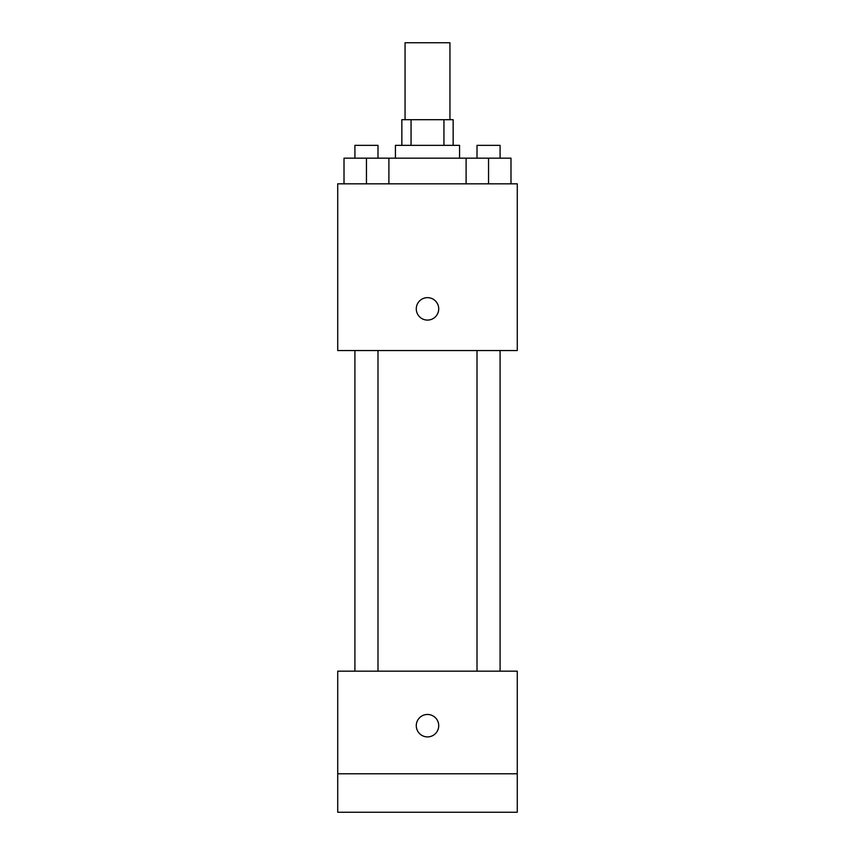 <?xml version="1.0" encoding="UTF-8"?>
<svg xmlns="http://www.w3.org/2000/svg" width="855" height="855" viewBox="0 0 855 855"><rect width="100%" height="100%" fill="white"/><g stroke="black" fill="none" stroke-linecap="round" stroke-linejoin="round"><path stroke-width="1.28" d="M449.944 119.7L449.944 42.75L405.056 42.75L405.056 119.7M411.052 145.35L411.052 119.7L401.85 119.7L401.85 145.35M411.052 119.7L453.15 119.7L453.15 145.35M443.948 145.35L443.948 119.7M395.438 158.175L395.438 145.35L459.563 145.35L459.563 158.175M466.103 183.825L466.103 158.175L344.009 158.175L344.009 183.825M337.725 183.825L517.275 183.825L517.275 350.55L337.725 350.55L337.725 183.825M427.5 320.091A11.222 11.222 0 0 1 417.785 303.258A11.222 11.222 0 0 1 437.215 303.258A11.222 11.222 0 0 1 427.5 320.091M337.725 671.175L517.275 671.175L517.275 812.25L337.725 812.25L337.725 671.175M427.5 736.903A11.222 11.222 0 0 1 417.785 720.07A11.222 11.222 0 0 1 437.215 720.07A11.222 11.222 0 0 1 427.5 736.903M337.725 773.775L517.275 773.775M466.103 158.175L510.991 158.175L510.991 183.825L510.991 158.175M488.547 183.825L488.547 158.175M500.09 158.175L500.09 145.35L477.005 145.35L477.005 158.175M366.453 183.825L366.453 158.175M388.897 183.825L388.897 158.175L388.897 183.825M377.996 158.175L377.996 145.35L354.911 145.35L354.911 158.175M477.005 350.55L477.005 671.175M500.09 350.55L500.09 671.175M377.996 671.175L377.996 350.55M354.911 671.175L354.911 350.55"/></g></svg>
